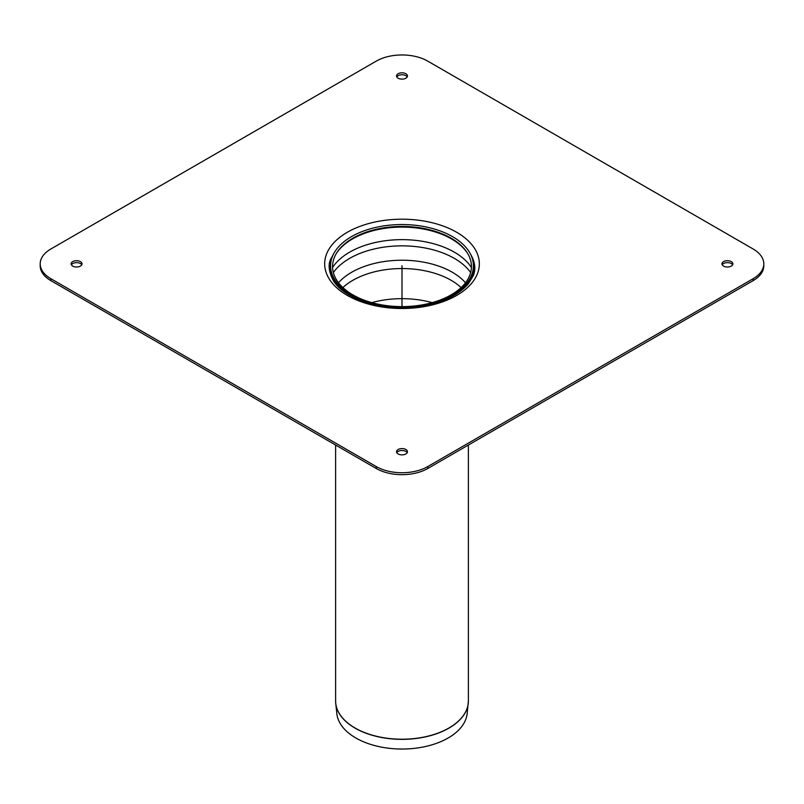 <?xml version="1.0" encoding="UTF-8"?>
<svg xmlns="http://www.w3.org/2000/svg" width="804" height="804" viewBox="0 0 804 804"><rect width="100%" height="100%" fill="white"/><g stroke="black" fill="none" stroke-linecap="round" stroke-linejoin="round"><path stroke-width="1.21" d="M376.272 61.114L50.853 248.999A36.381 21.004 0 0 0 40.2 263.843A36.381 21.004 0 0 0 50.853 278.697L376.272 466.581A36.381 21.004 0 0 0 427.728 466.581L753.147 278.697A36.381 21.004 180 0 0 763.8 263.843A36.381 21.004 180 0 0 753.147 248.999L427.728 61.114A36.381 21.004 180 0 0 376.272 61.114M398.141 78.199A5.457 3.146 180 0 1 396.543 75.968A5.457 3.146 180 0 1 402 72.812A5.457 3.146 180 0 1 407.457 75.968A5.457 3.146 180 0 1 404.09 78.882A5.457 3.146 180 0 1 398.141 78.199M407.196 76.933A5.457 3.146 -0 0 0 402 74.752A5.457 3.146 -0 0 0 396.804 76.933M80.44 261.622A5.457 3.146 0 0 0 74.491 260.938A5.457 3.146 0 0 0 71.124 263.843A5.457 3.146 0 0 0 76.581 266.998A5.457 3.146 0 0 0 82.038 263.843A5.457 3.146 0 0 0 80.44 261.622M71.385 264.807A5.457 3.146 180 0 1 80.44 263.551A5.457 3.146 180 0 1 81.777 264.807M40.2 263.843L40.2 265.782A36.381 21.004 0 0 0 50.853 280.626L376.272 468.511A36.381 21.004 0 0 0 427.728 468.511L753.147 280.626L753.147 278.697M723.56 266.074A5.457 3.146 180 0 1 721.962 263.843A5.457 3.146 180 0 1 727.419 260.697A5.457 3.146 180 0 1 732.876 263.843A5.457 3.146 180 0 1 729.509 266.757A5.457 3.146 180 0 1 723.56 266.074M732.615 264.807A5.457 3.146 -0 0 0 727.419 262.627A5.457 3.146 -0 0 0 722.223 264.807M763.8 263.843L763.8 265.782A36.381 21.004 180 0 1 753.147 280.626M405.859 449.496A5.457 3.146 0 0 0 399.91 448.813A5.457 3.146 0 0 0 396.543 451.727A5.457 3.146 0 0 0 402 454.873A5.457 3.146 0 0 0 407.457 451.727A5.457 3.146 0 0 0 405.859 449.496M396.804 452.692A5.457 3.146 180 0 1 405.859 451.426A5.457 3.146 180 0 1 407.196 452.692M352.906 294.877A69.435 40.089 0 0 0 438.924 300.485A69.435 40.089 0 0 0 467.556 253.31A69.435 40.089 0 0 0 402 226.447A69.435 40.089 0 0 0 336.444 253.31A69.435 40.089 0 0 0 352.906 294.877M351.499 294.927A71.415 41.235 0 0 0 439.979 300.696A71.415 41.235 0 0 0 469.415 252.185A71.415 41.235 0 0 0 402 224.547A71.415 41.235 0 0 0 334.585 252.185A71.415 41.235 0 0 0 351.499 294.927M468.39 445.024L468.39 700.887L467.154 713.681A65.285 37.687 180 0 1 402 749.037A65.285 37.687 180 0 1 336.846 713.681L335.74 703.389A66.39 38.331 0 0 0 402 739.348A66.39 38.331 0 0 0 468.26 703.389A66.39 38.331 0 0 0 468.36 702.133M402 265.782L402 306.615M50.853 280.626L50.853 278.697M427.728 468.511L427.728 466.581M376.272 468.511L376.272 466.581M347.318 232.276A77.335 44.652 180 0 1 476.702 252.285A77.335 44.652 180 0 1 381.98 306.977A77.335 44.652 180 0 1 347.318 232.276M472.249 257.23L472.249 257.23A73.104 42.21 180 0 1 472.27 257.27C475.385 264.365 475.636 270.677 473.013 276.204L468.189 284.013C455.968 297.671 435.999 305.5 408.281 307.51C376.282 309.48 343.77 297.369 333.65 281.139C328.354 271.35 327.72 263.39 331.73 257.27M467.807 253.752A69.998 40.411 0 0 0 402 227.1A69.998 40.411 0 0 0 336.193 253.752M471.415 267.521A74.038 42.743 0 0 0 402 239.642A74.038 42.743 0 0 0 332.585 267.521M470.641 272.576A74.038 42.743 0 0 0 402 245.853A74.038 42.743 0 0 0 333.358 272.576M465.496 282.757A71.164 41.084 0 0 0 402 260.225A71.164 41.084 0 0 0 338.504 282.757M461.104 287.571A69.486 40.12 0 0 0 342.896 287.571M432.17 302.636A69.486 40.12 0 0 0 371.83 302.636M455.536 294.525A71.978 41.557 0 0 0 469.948 253.059L469.415 252.185M334.585 252.185L334.052 253.059A71.978 41.557 0 0 0 348.504 294.555M335.64 702.133A66.39 38.331 0 0 0 335.74 703.389L335.61 700.887A66.39 38.331 180 0 0 402 739.218A66.39 38.331 180 0 0 468.39 700.887M335.61 445.024L335.61 700.887"/></g></svg>
